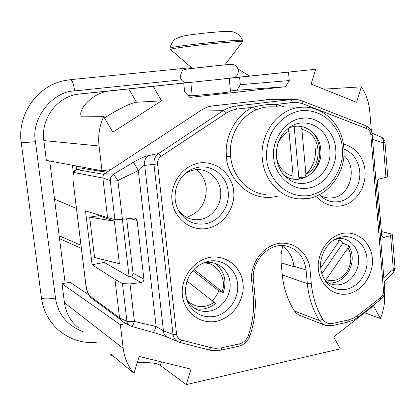 <?xml version="1.0" encoding="UTF-8"?>
<svg xmlns="http://www.w3.org/2000/svg" width="416" height="416" viewBox="0 0 416 416"><rect width="100%" height="100%" fill="white"/><g stroke="black" fill="none" stroke-linecap="round" stroke-linejoin="round"><path stroke-width="0.62" d="M276.51 106.896L276.292 104.426L292.583 102.487L290.95 99.538L294.85 99.403L298.459 99.845L302.656 101.072L302.91 103.808L366.548 128.56L366.075 125.819M273.702 157.836C271.144 140.026 286.052 119.361 301.933 118.347C317.668 115.476 335 131.55 335.676 149.027C337.969 166.28 323.929 186.462 308.261 188.058C292.796 191.48 274.591 175.9 273.702 157.836M220.251 31.715L207.75 32.781M186.477 35.464L181.891 36.343M288.168 128.497L288.98 131.16L293.155 176.181L292.708 178.937M186.982 281.065L215.613 303.425C209.258 308.573 202.259 310.242 194.626 308.412M325.322 280.769L348.041 247.801L348.65 245.409L342.846 243.23L339.971 239.736M230.563 91.79L218.858 93.298L192.213 95.81L190.793 82.368M177.96 209.394L178.162 209.7C183.758 217.37 191.105 220.636 200.21 219.497C212.612 217.542 222.071 204.334 220.631 191.194C219.378 178.022 207.444 167.918 194.927 169.78L189.92 171.096L185.26 173.545M186.794 299.863C192.078 308.87 199.794 312.603 209.945 311.064C222.139 308.662 231.452 295.36 230.048 282.552C228.821 269.714 217.1 260.302 204.797 262.621L202.982 263.026M319.639 194.938C323.716 197.553 328.104 198.505 332.805 197.782C350.49 195.749 357.968 167.154 343.886 155.506M325.203 280.67C329.685 284.305 334.745 285.6 340.392 284.549C351.198 282.422 359.627 270.072 358.639 257.988C357.807 245.877 347.688 236.746 336.778 238.566M272.698 106.855L266.344 107.052C262.777 107.52 259.314 108.488 255.949 109.944C239.476 116.906 228.405 137.082 230.615 156.489L226.595 156.77C225.784 171.829 245.575 204.292 277.888 196.134M186.618 217.329C200.075 212.514 206.596 202.649 206.19 187.736C205.28 180.211 201.994 174.174 196.326 169.624M284.237 175.261C299.936 187.502 323.471 170.56 320.757 149.542C319.764 132.418 301.891 120.822 287.763 128.7M298.095 179.28L301.891 177.351M305.921 174.273C312.868 167.445 316.03 158.938 315.39 148.751M59.16 235.81L80.948 245.253M81.333 248.378L59.519 238.664L54.527 199.144L76.398 208.437M88.322 294.195L88.369 294.57L70.091 282.256L62.015 283.717L120.364 324.745L126.183 323.575M65.146 283.15L59.519 238.664M54.527 199.144L49.702 161.002M72.426 165.256L73.356 172.832M76.346 165.989L76.778 169.51M269.75 99.512L212.67 105.893L208.556 106.73L205.379 107.895L201.63 109.938L110.833 169.582L102.003 170.794L99.044 145.985C97.895 135.741 99.429 125.954 103.652 116.631L82.571 116.854L81.323 116.069C77.542 110.692 91.983 92.004 110.937 90.828L187.278 82.701M99.044 145.985L43.862 140.603L46.374 160.378L102.003 170.794M121.701 321.053L119.553 317.918L126.922 321.339C127.067 323.008 128.029 324.459 129.802 325.697L131.654 326.42C132.319 326.534 133.234 324.87 134.415 321.433L156.14 326.508C154.669 330.522 153.644 332.483 153.067 332.389C159.198 334.152 163.977 335.769 167.398 337.236L179.769 342.456L181.631 340.116C178.792 339.29 177.107 337.35 176.576 334.292L172.999 334.391L163.452 330.855L156.14 326.508L138.31 170.373C141.18 167.18 143.317 165.521 144.716 165.391L157.591 163.925C157.42 160.623 158.647 158.059 161.257 156.239L226.361 113.001L223.688 110.375L227.63 108.207L234.395 106.205L290.95 99.538L266.266 99.653M133.463 162.224L138.31 170.373C132.59 173.8 123.656 177.211 117.915 180.658L113.625 174.205C111.181 175.911 110.068 178.079 110.287 180.7L102.851 177.908L103.246 175.396L104.582 173.701L113.625 174.205L133.463 162.224C139.49 158.704 144.295 156.551 147.872 155.771L158.662 153.452L161.257 156.239M110.833 169.582L104.884 173.488M324.381 89.409L324.475 89.102L361.332 86.835C366.168 94.167 368.982 102.398 369.772 111.524L371.358 131.024M78.333 327.647C70.538 321.355 65.9 313.04 64.428 302.713L62.015 283.717M114.847 357.401L111.717 355.456L109.954 353.657L111.342 354.489L133.978 373.292C128.008 366.304 124.41 357.984 123.183 348.338L120.364 324.745M43.862 140.603C40.664 118.893 56.8 97.048 77.714 94.214L186.904 82.711M233.069 77.875L315.671 69.269L233.646 77.735M384.556 293.405C385.154 302 383.76 310.362 380.364 318.484L364.588 312.796M380.364 318.484L373.511 305.833L333.642 336.924L340.345 348.837L186.28 384.592L160.347 365.378C157.674 363.563 152.703 362.643 145.428 362.622L137.332 362.471M102.851 177.908L107.588 217.604L114.884 219.544L110.287 180.7C111.644 181.189 114.187 181.173 117.915 180.658L122.444 219.279L134.737 217.916L136.193 218.66L137.046 219.981L143.91 279.167C143.936 281.008 143 282.136 141.102 282.547L130.021 283.925L122.46 283.618L114.951 279.339L92.102 264.779L85.509 210.855L107.588 217.604M114.951 279.339L119.553 317.918M315.671 69.269L311.126 84.105L356.621 102.315L361.332 86.835M183.716 83.19L184.652 91.978L189.909 97.412L285.542 86.726L289.26 80.553L288.486 72.14M103.652 116.631L112.928 132.132L161.538 100.833L153.228 86.403M289.26 80.553L240.354 84.703L239.611 77.184M188.188 95.633L192.15 95.191M230.48 90.943L236.985 90.22L240.354 84.703M128.762 88.91L136.557 102.242L161.538 100.833M186.28 384.592L191.027 369.158L139.199 356.444L133.978 373.292M294.492 311.054L296.676 313.555L299.161 315.136L325.156 325.317L321.625 323.242L319.316 320.507C312.655 309.618 308.651 297.3 307.315 283.551L282.292 274.981C283.655 288.449 287.721 300.477 294.492 311.054L319.316 320.507L322.878 319.311C316.441 308.755 312.577 296.821 311.288 283.509L307.315 283.551L306.067 269.968L293.883 266.131C292.833 257.02 288.746 250.188 281.627 245.632M282.292 274.981L281.122 262.772L293.951 266.828L293.888 266.131M282.573 246.23L281.096 254.478L281.122 262.772M136.557 102.242C132.018 102.367 116.412 110.048 104.447 117.962M84.568 168.646L76.757 169.546C75.187 169.926 74.422 170.934 74.464 172.578C73.039 172.957 72.644 176.285 73.273 182.562L85.691 283.644C86.258 289.734 87.916 294.367 90.672 297.549L89.643 295.823C87.974 294.008 86.684 289.988 85.769 283.759L85.691 283.644M285.542 86.726L236.985 90.22M381.363 231.53L391.258 233.953L392.34 234.619L395.028 268.414L393.281 269.35L383.802 277.675M392.34 234.619L390.593 235.602L383.833 237.463L383.178 237.494L381.664 235.29L377.343 181.782L377.775 180.034L378.659 179.098L387.748 176.878L384.992 142.189L383.193 142.88C383.682 140.14 383.146 138.284 381.576 137.311C381.935 137.935 383.36 136.88 385.154 142.173M122.444 219.279C118.716 219.716 116.194 219.804 114.884 219.544M92.102 264.779L104.244 262.418L103.938 259.844M98.623 215.748L98.509 214.828M141.102 282.547L130.53 276.494L129.121 276.754L104.244 262.418M147.872 155.771C145.153 158.132 144.102 161.34 144.716 165.391L163.452 330.855C163.717 334.017 165.032 336.144 167.398 337.236M201.63 109.938L223.688 110.375L158.662 153.452C155.251 155.974 153.681 159.562 153.946 164.216L172.999 334.391C173.576 338.166 175.406 340.709 178.485 342.025M212.67 105.893L235.264 106.09L236.792 109.127L253.651 107.12C261.102 105.066 268.648 104.172 276.292 104.426L284.622 106.985M372.57 139.35L383.193 142.88L385.96 177.523M393.281 273C393.921 272.371 393.921 271.154 393.281 269.35L390.593 235.602M366.548 128.56C368.971 129.594 370.386 131.586 370.791 134.54L372.154 134.238L384.821 290.176C384.935 294.003 383.557 297.118 380.671 299.515L380.411 297.778L357.604 315.531L357.921 317.247L353.714 319.951L347.604 322.182L348.405 319.935L332.431 323.45C328.401 324.163 325.213 322.78 322.878 319.311M326.966 325.785L325.156 325.317M129.121 276.754L122.387 219.284M114.369 221.192L119.397 263.682L94.567 257.52L89.653 217.142L114.369 221.192L98.925 215.701L89.653 217.142M130.53 276.494C132.22 276.016 133.047 274.882 133.006 273.094L143.91 279.167M122.46 283.618L126.922 321.339C126.61 321.656 129.111 321.688 134.415 321.433L130.021 283.925M311.288 283.509L310.045 269.906C310.138 260.218 299.733 240.583 278.2 243.454C256.729 248.222 249.694 271.638 251.748 281.216L253.474 280.457L254.862 294.356L253.141 295.152C254.441 308.766 252.845 322.213 248.347 335.494C246.631 339.992 243.615 342.805 239.304 343.928L220.932 347.953L215.452 348.338L210.855 347.646L181.631 340.116M384.821 290.176L383.51 290.815C383.588 293.686 382.554 296.005 380.411 297.778M226.595 156.77C223.694 137.296 236.803 113.428 253.651 107.12L255.949 109.944M126.667 218.748L133.006 273.094M300.7 126.417L301.85 129.47L305.921 174.247L304.788 177.372L298.818 177.325L294.148 126.532M193.96 269.443L223.272 292.562L218.889 290.883L192.91 270.603M212.342 300.664L216.138 296.145L218.889 290.883M305.921 174.247C324.121 165.755 321.261 132.813 301.85 129.47M320.736 267.842L339.539 240.484L340.246 238.342M342.846 243.23L321.88 273.785M172.151 200.668C172.151 210.974 184.205 231.478 206.71 228.587C228.899 223.87 235.56 200.881 233.568 191.214C233.594 181.277 222.472 160.732 199.774 162.874C177.154 166.972 169.905 190.757 172.151 200.668M178.162 209.7L179.863 212.711C177.31 208.858 175.76 204.552 175.214 199.794C174.387 188.76 178.079 179.722 186.285 172.692C190.117 169.697 194.35 167.856 198.973 167.18C213.19 164.876 226.949 176.597 228.171 191.594C229.975 206.502 219.071 221.78 204.963 223.834C194.61 225.155 186.243 221.447 179.863 212.711C177.315 208.868 175.765 204.573 175.204 199.831M182.567 295.407C182.562 305.484 194.381 325.057 216.497 321.324C238.306 315.817 244.878 293.056 242.928 283.676C242.965 273.952 232.05 254.306 209.742 257.322C187.512 262.246 180.372 285.802 182.567 295.407M186.966 300.362L188.131 303.139L185.541 294.096L185.442 288.72L186.841 281.486L189.01 276.328L190.627 273.614L194.542 268.85L199.228 265.065L204.438 262.434L208.91 261.191C222.888 258.367 236.397 269.277 237.588 283.899C239.346 298.418 228.613 313.804 214.744 316.378C202.951 318.172 194.08 313.763 188.131 303.139L185.536 294.159M316.638 196.009C323.232 206.081 340.746 210.345 352.352 200.928C363.693 191.719 365.747 178.443 365.019 170.971C364.681 162.937 359.133 147.753 343.387 144.149M343.912 149.037C353.116 152.854 358.384 160.295 359.72 171.361C361.15 185.474 351.27 199.831 338.718 201.64C332.862 202.535 327.486 201.188 322.582 197.595L320.455 195.77M372.252 258.544C372.398 249.335 362.913 230.63 343.07 233.262C323.274 237.697 316.664 259.886 318.495 268.991C318.37 278.512 328.609 297.159 348.306 293.883C367.76 288.928 373.88 267.441 372.252 258.544M326.201 281.996L327.714 283.665C323.762 279.672 321.443 274.451 320.752 268.008C319.233 254.998 328.229 240.672 339.128 237.666L341.78 237.006C354.229 234.473 366.122 244.936 367.011 258.794C368.404 272.553 358.67 287.009 346.315 289.286C339.217 290.592 333.018 288.72 327.714 283.665L326.175 281.96M230.615 156.489C232.409 176.722 248.128 193.284 265.996 194.574M201.656 81.208L232.076 78.031L218.993 79.383L233.865 77.667L235.747 76.674C237.354 75.499 238.248 73.45 238.425 70.528C237.973 68.193 236.86 66.461 235.082 65.333L232.794 64.527C231.426 64.308 229.845 64.423 217.407 65.629L192.514 68.318C187.148 68.926 184.236 69.462 183.794 69.914C182.681 69.56 181.49 71.807 180.206 76.653C180.752 79.186 182.016 80.98 183.992 82.051L185.874 82.638C187.46 82.81 186.685 82.758 201.62 81.208M266.739 158.824C266.001 152.428 267.098 144.867 270.041 136.141C274.758 124.504 286.416 112.975 301.236 110.672C329.15 108.592 342.384 135.351 342.228 148.096C344.51 160.566 336.154 189.904 308.942 195.567C281.325 198.895 266.62 172.182 266.739 158.824M307.715 198.526L298.667 198.853C280.285 197.543 264.129 180.274 262.345 159.12C259.438 134.337 277.529 109.476 299.426 107.427L302.531 107.182L269.376 106.818M242.658 40.534L242.637 40.477C243.734 38.912 183.342 44.902 172.182 47.486L169.978 48.204L169.972 48.532M284.788 175.843L287.57 178.313C281.221 173.269 277.514 166.223 276.448 157.175C275.813 144.264 280.218 134.3 289.671 127.286C305.854 115.575 328.718 128.684 329.815 149.5C332.951 173.836 305.344 193.159 287.57 178.313L284.622 175.672M293.155 176.181C284.185 173.893 278.626 167.612 276.463 157.326M214.271 302.156C206.128 307.887 198.125 308.157 190.252 302.968L186.618 299.312M348.041 247.801C352.134 255.788 351.728 263.838 346.814 271.944C341.12 279.422 334.23 282.043 326.139 279.802M224.864 64.912L242.445 41.881C242.252 41.324 234.946 41.678 220.516 42.942C202.207 44.569 178.818 47.424 172.635 48.76L170.524 49.525L192.322 68.338M70.424 79.664L63.986 80.699C36.884 86.159 17.066 114.826 21.263 142.797L35.469 141.71C30.644 119.142 52.473 91.192 74.656 90.912L181.381 79.815M96.179 342.514C82.046 343.392 69.555 339.31 58.718 330.268C49.041 321.662 43.264 310.788 41.397 297.648L41.652 298.074C43.82 299.187 48.433 299.172 55.484 298.022L35.469 141.71M217.318 65.634L187.543 68.952M234.749 77.293L235.498 77.542M191.511 67.642L70.507 79.654C72.264 80.241 73.648 83.99 74.656 90.912M83.408 331.874C67.101 325.489 57.793 314.205 55.484 298.022M106.881 172.177L83.476 168.6L106.74 172.271M64.428 302.713L123.183 348.338M83.476 168.6L76.565 169.541L103.891 174.372M79.778 93.943L113.766 90.47M74.464 172.578L102.866 178.038M85.769 283.759L73.273 182.562M119.538 317.793L89.643 295.823M161.424 361.899L160.347 365.378M382.486 237.141L383.833 237.463M73.2 182.51C72.764 173.519 72.68 170.394 76.57 169.541L76.492 169.551M302.401 101.015L366.148 125.85C369.637 127.405 371.639 130.203 372.154 134.238M248.347 335.494L249.928 335.858C247.832 341.344 244.098 344.796 238.732 346.226L221.182 350.1L221.712 347.797M208.827 349.887L210.855 347.646M137.155 220.516L129.407 218.405M226.361 113.001L231.395 110.438L236.792 109.127M176.576 334.292L157.591 163.925M251.748 281.216L253.141 295.152M357.604 315.531L353.179 318.282L348.405 319.935M370.791 134.54L383.51 290.815M292.583 102.487L297.825 102.513L302.91 103.808M253.474 280.457C250.739 260.666 270.462 241.301 286.915 246.236C297.986 249.543 304.366 257.457 306.067 269.968L310.045 269.906M325.218 325.317L331.656 325.702L332.431 323.45M239.304 343.928L238.732 346.226M277.363 145.402C279.708 138.658 283.582 133.91 288.98 131.16M202.462 263.271C217.896 260.723 227.49 281.84 221.931 291.299M334.916 239.502L339.539 240.484M298.667 198.853C323.903 201.833 346.897 174.949 343.819 147.716C342.337 125.169 323.612 106.07 302.531 107.182M242.445 41.881L242.637 40.477C241.129 37.18 239.096 34.788 236.532 33.301L233.854 32.146C231.514 31.496 229.965 31.091 219.866 31.741M208.51 32.708C197.798 33.81 189.914 34.824 184.855 35.745M183.669 35.968L181.215 36.509L175.521 39.026C175.911 38.792 171.824 40.752 169.983 48.173M328.77 283.031C336.492 283.239 342.81 279.926 347.724 273.099C353.387 263.78 353.709 254.576 348.691 245.487M170.44 49.457L169.978 48.568M238.092 68.999L249.647 76.081M21.263 142.797L41.397 297.648M110.937 90.828L77.714 94.214M119.87 319.114L90.672 297.549M292.583 99.403L267.826 99.523M381.503 137.264L372.008 133.162M229.216 78.328L230.563 91.801M384.124 281.642L393.25 273.036M380.671 299.515L357.921 317.247M254.862 294.356C256.199 308.37 254.556 322.208 249.928 335.858M121.659 321.032L129.48 325.504M131.659 326.425L153.067 332.389M179.795 342.462L210.652 350.314L215.899 350.735L221.182 350.1M269.053 106.829L272.714 106.855M395.195 268.419L393.323 272.953M178.516 342.04L179.769 342.456M319.426 194.704L320.559 195.868M331.656 325.702L347.604 322.182M305.079 177.304C325.14 169.114 324.438 133.255 303.774 127.088M223.272 292.562C227.131 280.228 224.208 270.395 214.495 263.068"/></g></svg>
